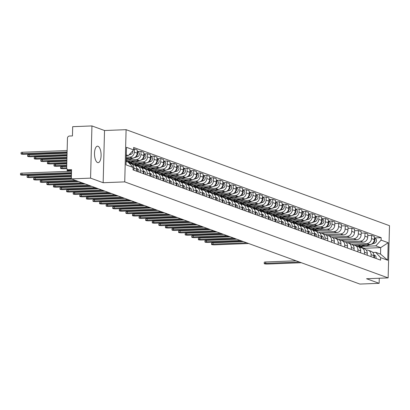 <?xml version="1.0" encoding="UTF-8"?>
<svg xmlns="http://www.w3.org/2000/svg" width="410" height="410" viewBox="0 0 410 410"><rect width="100%" height="100%" fill="white"/><g stroke="black" fill="none" stroke-linecap="round" stroke-linejoin="round"><path stroke-width="0.61" d="M97.59 162.56A8.236 3.285 87.8 0 0 98.123 162.647A8.236 3.285 87.8 0 0 101.101 154.954A8.236 3.285 87.8 0 0 98.016 146.273A8.236 3.285 87.8 0 0 97.483 146.185A8.236 3.285 87.8 0 0 94.505 153.878A8.236 3.285 87.8 0 0 97.59 162.56M91.942 125.931L90.574 178.135L71.319 178.883L359.888 284.068L379.142 283.32L366.555 278.733L388.132 277.893L389.5 225.69L126.101 129.678L104.524 130.518L91.942 125.931L72.688 126.68L72.447 135.92L69.449 136.038A2.111 1.912 -70 0 0 67.46 138.201L66.686 167.746A2.111 1.912 -70 0 0 68.562 169.76L71.535 170.842M90.574 178.135L103.156 182.722L124.732 181.881L388.132 277.893M71.319 178.883L71.565 169.643L68.562 169.76M379.142 283.32L379.276 278.236M352.979 245.216L369.712 244.565A4.858 4.397 -70 0 0 374.289 239.589L374.371 236.406L371.588 235.391L371.501 238.574A4.858 4.397 110 0 1 366.924 243.55L351.513 244.15M371.081 254.651L373.869 255.671A4.858 4.397 -70 0 0 371.081 251.279L368.293 250.264A4.858 4.397 110 0 1 371.081 254.651L371.029 256.639M373.869 255.671L373.817 257.654M367.744 235.54L371.588 235.391M366.176 250.044L366.755 250.023A4.858 4.397 110 0 1 368.293 250.264M346.394 242.817L363.127 242.166A4.858 4.397 -70 0 0 367.703 237.19L367.785 234.007L364.997 232.988L364.915 236.175A4.858 4.397 110 0 1 360.339 241.152L344.928 241.751M367.227 255.251L367.283 253.267A4.858 4.397 -70 0 0 364.495 248.875L361.707 247.86A4.858 4.397 110 0 1 364.495 252.252L364.444 254.236M361.159 233.136L364.997 232.988M359.59 247.645L360.17 247.625A4.858 4.397 110 0 1 361.707 247.86M339.808 240.414L356.541 239.763A4.858 4.397 -70 0 0 361.113 234.786L361.2 231.604L358.412 230.589L358.33 233.772A4.858 4.397 110 0 1 353.753 238.748L338.337 239.348M360.641 252.852L360.692 250.864A4.858 4.397 -70 0 0 357.909 246.477L355.121 245.462A4.858 4.397 110 0 1 357.909 249.849L357.853 251.837M354.573 230.738L358.412 230.589M353.005 245.241L353.584 245.221A4.858 4.397 110 0 1 355.121 245.462M333.217 238.015L349.95 237.364A4.858 4.397 -70 0 0 354.527 232.388L354.609 229.205L351.826 228.185L351.739 231.373A4.858 4.397 110 0 1 347.162 236.35L331.752 236.949M354.055 250.448L354.107 248.465A4.858 4.397 -70 0 0 351.319 244.073L348.531 243.058A4.858 4.397 110 0 1 351.319 247.45L351.267 249.434M347.982 228.334L351.826 228.185M346.414 242.843L346.993 242.822A4.858 4.397 110 0 1 348.531 243.058M326.632 235.612L343.365 234.961A4.858 4.397 -70 0 0 347.941 229.984L348.023 226.802L345.235 225.787L345.153 228.97A4.858 4.397 110 0 1 340.577 233.946L325.166 234.546M347.47 248.05L347.521 246.061A4.858 4.397 -70 0 0 344.733 241.674L341.945 240.66A4.858 4.397 110 0 1 344.733 245.047L344.682 247.035M341.397 225.936L345.235 225.787M339.829 240.439L340.408 240.419A4.858 4.397 110 0 1 341.945 240.66M320.046 233.213L336.779 232.562A4.858 4.397 -70 0 0 341.356 227.586L341.438 224.403L338.65 223.383L338.568 226.571A4.858 4.397 110 0 1 333.991 231.542L318.575 232.147M340.879 245.646L340.93 243.663A4.858 4.397 -70 0 0 338.147 239.271L335.359 238.256A4.858 4.397 110 0 1 338.147 242.648L338.096 244.632M334.811 223.532L338.65 223.383M333.243 238.041L333.822 238.02A4.858 4.397 110 0 1 335.359 238.256M313.46 230.809L330.188 230.159A4.858 4.397 -70 0 0 334.765 225.182L334.852 222L332.064 220.985L331.982 224.167A4.858 4.397 110 0 1 327.405 229.144L319.118 229.467M334.293 243.248L334.345 241.259A4.858 4.397 -70 0 0 331.557 236.872L328.774 235.858A4.858 4.397 110 0 1 331.557 240.245L331.505 242.233M328.266 221.133L332.064 220.985M326.657 235.637L327.236 235.617A4.858 4.397 110 0 1 328.774 235.858M306.87 228.411L323.603 227.76A4.858 4.397 -70 0 0 328.179 222.784L328.261 219.596L325.478 218.581L325.391 221.769A4.858 4.397 110 0 1 320.815 226.74L312.528 227.063M327.708 240.844L327.759 238.861A4.858 4.397 -70 0 0 324.971 234.469L322.183 233.454A4.858 4.397 110 0 1 324.971 237.846L324.92 239.829M321.681 218.73L325.478 218.581M320.066 233.239L320.646 233.213A4.858 4.397 110 0 1 322.183 233.454M300.284 226.007L317.017 225.356A4.858 4.397 -70 0 0 321.594 220.38L321.676 217.197L318.888 216.183L318.806 219.365A4.858 4.397 110 0 1 314.229 224.342L305.942 224.665M321.117 238.446L321.173 236.457A4.858 4.397 -70 0 0 318.385 232.07L315.597 231.055A4.858 4.397 110 0 1 318.385 235.442L318.334 237.431M315.095 216.331L318.888 216.183M313.481 230.835L314.06 230.815A4.858 4.397 110 0 1 315.597 231.055M293.698 223.609L310.431 222.958A4.858 4.397 -70 0 0 315.003 217.982L315.09 214.794L312.302 213.779L312.22 216.967A4.858 4.397 110 0 1 307.643 221.938L299.356 222.261M314.531 236.042L314.583 234.059A4.858 4.397 -70 0 0 311.795 229.667L309.012 228.652A4.858 4.397 110 0 1 311.8 233.044L311.743 235.027M308.51 213.928L312.302 213.779M306.895 228.437L307.474 228.411A4.858 4.397 110 0 1 309.012 228.652M287.108 221.205L303.841 220.554A4.858 4.397 -70 0 0 308.417 215.578L308.499 212.395L305.716 211.381L305.629 214.563A4.858 4.397 110 0 1 301.053 219.54L292.766 219.862M307.946 233.644L307.997 231.655A4.858 4.397 -70 0 0 305.209 227.268L302.421 226.253A4.858 4.397 110 0 1 305.209 230.64L305.158 232.629M301.919 211.529L305.716 211.381M300.305 226.033L300.884 226.012A4.858 4.397 110 0 1 302.421 226.253M280.522 218.807L297.255 218.156A4.858 4.397 -70 0 0 301.832 213.179L301.914 209.992L299.126 208.977L299.044 212.165A4.858 4.397 110 0 1 294.467 217.136L286.18 217.459M301.36 231.24L301.411 229.257A4.858 4.397 -70 0 0 298.623 224.864L295.835 223.85A4.858 4.397 110 0 1 298.623 228.242L298.572 230.225M295.333 209.126L299.126 208.977M293.719 223.634L294.298 223.609A4.858 4.397 110 0 1 295.835 223.85M273.936 216.403L290.669 215.752A4.858 4.397 -70 0 0 295.246 210.776L295.328 207.593L292.54 206.578L292.458 209.761A4.858 4.397 110 0 1 287.882 214.737L279.594 215.06M294.769 228.841L294.821 226.853A4.858 4.397 -70 0 0 292.038 222.466L289.25 221.451A4.858 4.397 110 0 1 292.038 225.838L291.981 227.827M288.748 206.727L292.54 206.578M287.133 221.231L287.712 221.21A4.858 4.397 110 0 1 289.25 221.451M267.351 214.005L284.079 213.354A4.858 4.397 -70 0 0 288.655 208.377L288.742 205.19L285.954 204.175L285.872 207.363A4.858 4.397 110 0 1 281.296 212.334L273.009 212.657M288.184 226.438L288.235 224.454A4.858 4.397 -70 0 0 285.447 220.062L282.664 219.048A4.858 4.397 110 0 1 285.447 223.44L285.396 225.423M282.157 204.323L285.954 204.175M280.548 218.832L281.127 218.807A4.858 4.397 110 0 1 282.664 219.048M260.76 211.601L277.493 210.95A4.858 4.397 -70 0 0 282.07 205.974L282.152 202.791L279.364 201.776L279.282 204.959A4.858 4.397 110 0 1 274.705 209.935L266.418 210.258M281.598 224.039L281.649 222.051A4.858 4.397 -70 0 0 278.861 217.664L276.073 216.649A4.858 4.397 110 0 1 278.861 221.036L278.81 223.025M275.571 201.925L279.364 201.776M273.957 216.429L274.536 216.408A4.858 4.397 110 0 1 276.073 216.649M254.174 209.202L270.907 208.552A4.858 4.397 -70 0 0 275.484 203.575L275.566 200.387L272.778 199.373L272.696 202.56A4.858 4.397 110 0 1 268.119 207.532L259.832 207.855M275.007 221.636L275.064 219.652A4.858 4.397 -70 0 0 272.276 215.26L269.488 214.245A4.858 4.397 110 0 1 272.276 218.638L272.225 220.621M268.986 199.521L272.778 199.373M267.371 214.03L267.95 214.005A4.858 4.397 110 0 1 269.488 214.245M247.589 206.799L264.317 206.148A4.858 4.397 -70 0 0 268.893 201.172L268.981 197.989L266.192 196.974L266.111 200.157A4.858 4.397 110 0 1 261.534 205.133L253.247 205.456M268.422 219.237L268.473 217.249A4.858 4.397 -70 0 0 265.685 212.862L262.902 211.847A4.858 4.397 110 0 1 265.685 216.234L265.634 218.222M262.4 197.123L266.192 196.974M260.786 211.627L261.365 211.606A4.858 4.397 110 0 1 262.902 211.847M240.998 204.4L257.731 203.749A4.858 4.397 -70 0 0 262.308 198.773L262.39 195.585L259.607 194.571L259.52 197.758A4.858 4.397 110 0 1 254.943 202.73L246.656 203.052M261.836 216.834L261.887 214.85A4.858 4.397 -70 0 0 259.099 210.458L256.311 209.443A4.858 4.397 110 0 1 259.099 213.835L259.048 215.819M255.809 194.719L259.607 194.571M254.195 209.228L254.774 209.202A4.858 4.397 110 0 1 256.311 209.443M234.412 201.997L251.145 201.346A4.858 4.397 -70 0 0 255.722 196.369L255.804 193.187L253.016 192.172L252.934 195.355A4.858 4.397 110 0 1 248.357 200.331L240.07 200.654M255.251 214.435L255.302 212.447A4.858 4.397 -70 0 0 252.514 208.06L249.726 207.045A4.858 4.397 110 0 1 252.514 211.432L252.463 213.42M249.224 192.321L253.016 192.172M247.609 206.824L248.188 206.804A4.858 4.397 110 0 1 249.726 207.045M227.827 199.598L244.56 198.947A4.858 4.397 -70 0 0 249.136 193.971L249.218 190.783L246.43 189.768L246.348 192.956A4.858 4.397 110 0 1 241.772 197.927L233.485 198.25M248.66 212.031L248.711 210.048A4.858 4.397 -70 0 0 245.928 205.656L243.14 204.641A4.858 4.397 110 0 1 245.928 209.033L245.872 211.017M242.638 189.917L246.43 189.768M241.024 204.426L241.603 204.4A4.858 4.397 110 0 1 243.14 204.641M221.241 197.195L237.969 196.544A4.858 4.397 -70 0 0 242.546 191.567L242.633 188.385L239.845 187.37L239.758 190.553A4.858 4.397 110 0 1 235.186 195.529L226.899 195.852M242.074 209.633L242.125 207.644A4.858 4.397 -70 0 0 239.337 203.257L236.555 202.243A4.858 4.397 110 0 1 239.337 206.63L239.286 208.618M236.047 187.519L239.845 187.37M234.433 202.022L235.012 202.002A4.858 4.397 110 0 1 236.555 202.243M214.65 194.796L231.383 194.145A4.858 4.397 -70 0 0 235.96 189.169L236.042 185.981L233.254 184.966L233.172 188.154A4.858 4.397 110 0 1 228.595 193.125L220.308 193.448M235.489 207.229L235.54 205.246A4.858 4.397 -70 0 0 232.752 200.854L229.964 199.839A4.858 4.397 110 0 1 232.752 204.231L232.701 206.215M229.462 185.115L233.254 184.966M227.847 199.624L228.426 199.598A4.858 4.397 110 0 1 229.964 199.839M208.065 192.392L224.798 191.742A4.858 4.397 -70 0 0 229.374 186.765L229.457 183.583L226.668 182.568L226.586 185.75A4.858 4.397 110 0 1 222.01 190.727L213.723 191.05M228.898 204.831L228.954 202.842A4.858 4.397 -70 0 0 226.166 198.455L223.378 197.435A4.858 4.397 110 0 1 226.166 201.828L226.115 203.816M222.876 182.716L226.668 182.568M221.262 197.22L221.841 197.2A4.858 4.397 110 0 1 223.378 197.435M201.479 189.994L218.207 189.343A4.858 4.397 -70 0 0 222.784 184.367L222.871 181.179L220.083 180.164L220.001 183.352A4.858 4.397 110 0 1 215.424 188.323L207.137 188.646M222.312 202.427L222.363 200.444A4.858 4.397 -70 0 0 219.575 196.052L216.793 195.037A4.858 4.397 110 0 1 219.575 199.429L219.524 201.412M216.285 180.313L220.083 180.164M214.676 194.822L215.255 194.796A4.858 4.397 110 0 1 216.793 195.037M194.888 187.59L211.621 186.939A4.858 4.397 -70 0 0 216.198 181.963L216.28 178.78L213.497 177.766L213.41 180.948A4.858 4.397 110 0 1 208.833 185.925L200.546 186.248M215.727 200.029L215.778 198.04A4.858 4.397 -70 0 0 212.99 193.653L210.202 192.633A4.858 4.397 110 0 1 212.99 197.025L212.939 199.014M209.7 177.914L213.497 177.766M208.085 192.418L208.664 192.398A4.858 4.397 110 0 1 210.202 192.633M188.303 185.192L205.036 184.541A4.858 4.397 -70 0 0 209.612 179.565L209.695 176.377L206.906 175.362L206.824 178.545A4.858 4.397 110 0 1 202.248 183.521L193.961 183.844M209.141 197.625L209.192 195.642A4.858 4.397 -70 0 0 206.404 191.25L203.616 190.235A4.858 4.397 110 0 1 206.404 194.627L206.353 196.61M203.114 175.511L206.906 175.362M201.5 190.02L202.079 189.994A4.858 4.397 110 0 1 203.616 190.235M181.717 182.788L198.45 182.137A4.858 4.397 -70 0 0 203.027 177.161L203.109 173.978L200.321 172.964L200.239 176.146A4.858 4.397 110 0 1 195.662 181.123L187.375 181.445M202.55 195.227L202.601 193.238A4.858 4.397 -70 0 0 199.819 188.851L197.031 187.831A4.858 4.397 110 0 1 199.819 192.223L199.762 194.212M196.528 173.112L200.321 172.964M194.914 187.616L195.493 187.595A4.858 4.397 110 0 1 197.031 187.831M175.126 180.39L191.859 179.739A4.858 4.397 -70 0 0 196.436 174.762L196.518 171.575L193.735 170.56L193.648 173.743A4.858 4.397 110 0 1 189.077 178.719L180.789 179.042M195.965 192.823L196.016 190.84A4.858 4.397 -70 0 0 193.228 186.447L190.445 185.433A4.858 4.397 110 0 1 193.228 189.825L193.177 191.808M189.938 170.709L193.735 170.56M188.323 185.217L188.902 185.192A4.858 4.397 110 0 1 190.445 185.433M168.541 177.986L185.274 177.335A4.858 4.397 -70 0 0 189.85 172.359L189.933 169.176L187.144 168.161L187.062 171.344A4.858 4.397 110 0 1 182.486 176.32L174.199 176.643M189.379 190.424L189.43 188.436A4.858 4.397 -70 0 0 186.642 184.049L183.854 183.029A4.858 4.397 110 0 1 186.642 187.421L186.591 189.41M183.352 168.305L187.144 168.161M181.738 182.814L182.317 182.793A4.858 4.397 110 0 1 183.854 183.029M161.955 175.588L178.688 174.937A4.858 4.397 -70 0 0 183.265 169.96L183.347 166.773L180.559 165.758L180.477 168.94A4.858 4.397 110 0 1 175.9 173.917L167.613 174.24M182.788 188.021L182.839 186.037A4.858 4.397 -70 0 0 180.057 181.645L177.269 180.631A4.858 4.397 110 0 1 180.057 185.023L180.005 187.006M176.766 165.906L180.559 165.758M175.152 180.415L175.731 180.39A4.858 4.397 110 0 1 177.269 180.631M155.369 173.184L172.097 172.533A4.858 4.397 -70 0 0 176.674 167.557L176.761 164.374L173.973 163.359L173.891 166.542A4.858 4.397 110 0 1 169.315 171.518L161.027 171.841M176.203 185.622L176.254 183.634A4.858 4.397 -70 0 0 173.466 179.247L170.683 178.227A4.858 4.397 110 0 1 173.466 182.619L173.415 184.608M170.176 163.503L173.973 163.359M168.566 178.012L169.145 177.991A4.858 4.397 110 0 1 170.683 178.227M148.779 170.785L165.512 170.135A4.858 4.397 -70 0 0 170.088 165.158L170.171 161.97L167.388 160.956L167.3 164.138A4.858 4.397 110 0 1 162.724 169.115L154.437 169.438M169.617 183.219L169.668 181.235A4.858 4.397 -70 0 0 166.88 176.843L164.092 175.828A4.858 4.397 110 0 1 166.88 180.221L166.829 182.204M163.59 161.104L167.388 160.956M161.976 175.613L162.555 175.588A4.858 4.397 110 0 1 164.092 175.828M142.193 168.382L158.926 167.731A4.858 4.397 -70 0 0 163.503 162.755L163.585 159.572L160.797 158.557L160.715 161.74A4.858 4.397 110 0 1 156.138 166.716L147.851 167.039M163.026 180.82L163.083 178.832A4.858 4.397 -70 0 0 160.295 174.445L157.507 173.425A4.858 4.397 110 0 1 160.295 177.817L160.243 179.805M157.004 158.701L160.797 158.557M155.39 173.21L155.969 173.189A4.858 4.397 110 0 1 157.507 173.425M135.607 165.983L152.341 165.333A4.858 4.397 -70 0 0 156.912 160.356L156.999 157.168L154.211 156.154L154.129 159.336A4.858 4.397 110 0 1 149.553 164.313L141.265 164.635M156.441 178.417L156.492 176.433A4.858 4.397 -70 0 0 153.709 172.041L150.921 171.026A4.858 4.397 110 0 1 153.709 175.418L153.653 177.402M150.419 156.302L154.211 156.154M148.804 170.811L149.383 170.785A4.858 4.397 110 0 1 150.921 171.026M129.498 163.564L145.75 162.929A4.858 4.397 -70 0 0 150.326 157.952L150.409 154.77L147.626 153.755L147.538 156.938A4.858 4.397 110 0 1 142.962 161.914L134.675 162.237M149.855 176.018L149.906 174.03A4.858 4.397 -70 0 0 147.118 169.643L144.33 168.623A4.858 4.397 110 0 1 147.118 173.015L147.067 175.003M143.828 153.899L147.626 153.755M142.214 168.407L142.793 168.387A4.858 4.397 110 0 1 144.33 168.623M126.131 161.038L139.164 160.53A4.858 4.397 -70 0 0 143.741 155.554L143.823 152.366L141.035 151.351L140.953 154.534A4.858 4.397 110 0 1 136.376 159.51L128.089 159.833M143.269 173.614L143.321 171.631A4.858 4.397 -70 0 0 140.533 167.239L137.745 166.224A4.858 4.397 110 0 1 140.533 170.616L140.481 172.6M137.242 151.5L141.035 151.351M135.628 166.009L136.207 165.983A4.858 4.397 110 0 1 137.745 166.224M126.203 158.373L132.579 158.127A4.858 4.397 -70 0 0 137.155 153.15L137.237 149.968L134.449 148.953L134.367 152.136A4.858 4.397 110 0 1 129.791 157.112L126.229 157.25M136.679 171.216L136.73 169.227A4.858 4.397 -70 0 0 133.947 164.84L131.159 163.821A4.858 4.397 110 0 1 133.947 168.213L133.896 170.201M133.609 148.984L134.449 148.953M129.524 163.59L129.621 163.585A4.858 4.397 110 0 1 131.159 163.821M362.968 248.322L380.69 247.63L375.837 245.862L365.228 246.272M372.767 252.447L375.668 252.334L380.521 254.103L380.69 247.63L388.203 242.715L387.742 260.253L380.649 257.67L375.668 252.334M126.121 161.371L128.14 162.109L133.127 167.444L133.06 169.894L380.582 260.119L380.649 257.67M133.127 167.444L126.029 164.856L126.49 147.318L133.583 149.901L128.309 155.636L126.29 154.898M375.837 245.862L381.11 240.127L381.172 237.677L133.65 147.451L133.583 149.901M381.11 240.127L388.203 242.715M126.101 129.678L124.732 181.881M104.524 130.518L103.156 182.722M126.27 155.713L128.309 155.636M374.376 237.938L381.172 237.677M387.742 260.253L380.521 254.103M373.843 256.527A2.639 2.388 110 0 1 373.833 256.993M299.397 262.021L265.68 263.333A2.429 0.359 -178.5 0 0 264.224 263.625L264.26 262.267A2.429 0.359 1.5 0 1 265.716 261.975L296.04 260.796M373.853 255.153A2.639 2.388 110 0 1 374.412 257.875M374.371 255.128A2.639 2.388 110 0 1 375.934 258.428M264.224 263.625A2.429 0.359 -178.5 0 0 267.622 264.04L301.34 262.728M358.617 246.815A6.334 5.735 -70 0 0 361.097 246.584L366.858 244.678M358.991 247.076L359.078 247.107A6.334 5.735 -70 0 0 362.614 247.138L374.684 243.145A2.639 2.388 -70 0 0 375.017 238.174L374.335 237.923M373.3 242.546A2.639 2.388 -70 0 0 374.325 238.159M358.181 246.584A6.334 5.735 -70 0 0 360.38 246.323L365.146 244.744M356.7 246.036A6.334 5.735 -70 0 0 358.858 245.769L361.528 244.883M374.217 240.342A2.639 2.388 -70 0 0 374.289 239.512M321.148 237.318A2.639 2.388 110 0 1 321.138 237.785M246.702 242.812L212.985 244.124A2.429 0.359 -178.5 0 0 211.524 244.416L211.56 243.058A2.429 0.359 1.5 0 1 213.021 242.766L243.34 241.587M321.158 235.945A2.639 2.388 110 0 1 321.717 238.661M321.676 235.919A2.639 2.388 110 0 1 323.239 239.22M211.524 244.416A2.429 0.359 -178.5 0 0 214.927 244.832L248.644 243.519M314.562 234.92A2.639 2.388 110 0 1 314.552 235.381M240.116 240.409L206.394 241.721A2.429 0.359 -178.5 0 0 204.938 242.013L204.974 240.655A2.429 0.359 1.5 0 1 206.43 240.368L236.754 239.184M314.572 233.541A2.639 2.388 110 0 1 315.131 236.262M315.085 233.515A2.639 2.388 110 0 1 316.648 236.816M204.938 242.013A2.429 0.359 -178.5 0 0 208.336 242.433L242.059 241.116M307.977 232.516A2.639 2.388 110 0 1 307.961 232.982M233.526 238.01L199.808 239.322A2.429 0.359 -178.5 0 0 198.353 239.614L198.389 238.256A2.429 0.359 1.5 0 1 199.844 237.964L230.169 236.785M307.987 231.137A2.639 2.388 110 0 1 308.545 233.859M308.499 231.117A2.639 2.388 110 0 1 310.062 234.417M198.353 239.614A2.429 0.359 -178.5 0 0 201.751 240.029L235.468 238.717M301.386 230.118A2.639 2.388 110 0 1 301.376 230.579M226.94 235.606L193.223 236.918A2.429 0.359 -178.5 0 0 191.767 237.211L191.798 235.852A2.429 0.359 1.5 0 1 193.259 235.565L223.578 234.382M301.396 228.739A2.639 2.388 110 0 1 301.955 231.46M301.914 228.713A2.639 2.388 110 0 1 303.477 232.014M191.767 237.211A2.429 0.359 -178.5 0 0 195.165 237.631L228.882 236.314M294.8 227.714A2.639 2.388 110 0 1 294.79 228.18M220.354 233.208L186.632 234.52A2.429 0.359 -178.5 0 0 185.176 234.812L185.212 233.454A2.429 0.359 1.5 0 1 186.668 233.162L216.992 231.983M294.81 226.335A2.639 2.388 110 0 1 295.369 229.057M295.323 226.315A2.639 2.388 110 0 1 296.891 229.615M185.176 234.812A2.429 0.359 -178.5 0 0 188.574 235.227L222.297 233.915M288.215 225.315A2.639 2.388 110 0 1 288.199 225.777M213.769 230.804L180.046 232.116A2.429 0.359 -178.5 0 0 178.591 232.408L178.627 231.05A2.429 0.359 1.5 0 1 180.082 230.763L210.407 229.579M288.225 223.937A2.639 2.388 110 0 1 288.784 226.658M288.737 223.911A2.639 2.388 110 0 1 290.3 227.212M178.591 232.408A2.429 0.359 -178.5 0 0 181.989 232.829L215.711 231.512M281.624 222.912A2.639 2.388 110 0 1 281.614 223.378M207.178 228.406L173.461 229.718A2.429 0.359 -178.5 0 0 172.005 230.01L172.041 228.652A2.429 0.359 1.5 0 1 173.497 228.36L203.821 227.181M281.634 221.533A2.639 2.388 110 0 1 282.193 224.255M282.152 221.513A2.639 2.388 110 0 1 283.715 224.813M172.005 230.01A2.429 0.359 -178.5 0 0 175.403 230.425L209.12 229.113M275.038 220.513A2.639 2.388 110 0 1 275.028 220.975M200.592 226.002L166.875 227.314A2.429 0.359 -178.5 0 0 165.414 227.606L165.45 226.248A2.429 0.359 1.5 0 1 166.911 225.961L197.23 224.777M275.048 219.135A2.639 2.388 110 0 1 275.607 221.856M275.566 219.109A2.639 2.388 110 0 1 277.129 222.41M165.414 227.606A2.429 0.359 -178.5 0 0 168.817 228.027L202.535 226.709M268.453 218.11A2.639 2.388 110 0 1 268.437 218.576M194.007 223.604L160.284 224.916A2.429 0.359 -178.5 0 0 158.829 225.208L158.865 223.85A2.429 0.359 1.5 0 1 160.32 223.558L190.645 222.379M268.463 216.731A2.639 2.388 110 0 1 269.021 219.452M268.975 216.711A2.639 2.388 110 0 1 270.538 220.011M158.829 225.208A2.429 0.359 -178.5 0 0 162.227 225.623L195.949 224.311M261.867 215.711A2.639 2.388 110 0 1 261.852 216.172M187.416 221.2L153.699 222.512A2.429 0.359 -178.5 0 0 152.243 222.804L152.279 221.446A2.429 0.359 1.5 0 1 153.735 221.159L184.059 219.975M261.877 214.333A2.639 2.388 110 0 1 262.436 217.054M262.39 214.307A2.639 2.388 110 0 1 263.953 217.607M152.243 222.804A2.429 0.359 -178.5 0 0 155.641 223.224L189.358 221.907M255.276 213.308A2.639 2.388 110 0 1 255.266 213.774M180.83 218.802L147.113 220.114A2.429 0.359 -178.5 0 0 145.658 220.406L145.688 219.048A2.429 0.359 1.5 0 1 147.149 218.755L177.468 217.577M255.286 211.929A2.639 2.388 110 0 1 255.845 214.65M255.804 211.909A2.639 2.388 110 0 1 257.367 215.209M145.658 220.406A2.429 0.359 -178.5 0 0 149.055 220.821L182.773 219.509M248.691 210.909A2.639 2.388 110 0 1 248.68 211.37M174.245 216.398L140.522 217.71A2.429 0.359 -178.5 0 0 139.067 218.002L139.103 216.644A2.429 0.359 1.5 0 1 140.558 216.357L170.883 215.173M248.701 209.53A2.639 2.388 110 0 1 249.259 212.252M249.213 209.505A2.639 2.388 110 0 1 250.782 212.805M139.067 218.002A2.429 0.359 -178.5 0 0 142.465 218.422L176.187 217.105M242.105 208.505A2.639 2.388 110 0 1 242.09 208.972M167.659 213.999L133.937 215.311A2.429 0.359 -178.5 0 0 132.481 215.604L132.517 214.245A2.429 0.359 1.5 0 1 133.973 213.953L164.297 212.775M242.115 207.127A2.639 2.388 110 0 1 242.674 209.848M242.628 207.106A2.639 2.388 110 0 1 244.191 210.407M132.481 215.604A2.429 0.359 -178.5 0 0 135.879 216.019L169.602 214.707M235.514 206.107A2.639 2.388 110 0 1 235.504 206.568M161.068 211.596L127.351 212.908A2.429 0.359 -178.5 0 0 125.896 213.2L125.931 211.842A2.429 0.359 1.5 0 1 127.387 211.555L157.712 210.371M235.524 204.728A2.639 2.388 110 0 1 236.083 207.45M236.042 204.703A2.639 2.388 110 0 1 237.605 208.003M125.896 213.2A2.429 0.359 -178.5 0 0 129.293 213.62L163.011 212.303M228.929 203.703A2.639 2.388 110 0 1 228.918 204.17M154.483 209.197L120.765 210.509A2.429 0.359 -178.5 0 0 119.305 210.801L119.341 209.443A2.429 0.359 1.5 0 1 120.801 209.151L151.121 207.972M228.939 202.325A2.639 2.388 110 0 1 229.497 205.046M229.457 202.304A2.639 2.388 110 0 1 231.02 205.6M119.305 210.801A2.429 0.359 -178.5 0 0 122.708 211.217L156.425 209.905M222.343 201.305A2.639 2.388 110 0 1 222.328 201.766M147.897 206.794L114.175 208.106A2.429 0.359 -178.5 0 0 112.719 208.398L112.755 207.04A2.429 0.359 1.5 0 1 114.211 206.753L144.535 205.569M222.353 199.926A2.639 2.388 110 0 1 222.912 202.648M222.866 199.901A2.639 2.388 110 0 1 224.429 203.201M112.719 208.398A2.429 0.359 -178.5 0 0 116.117 208.813L149.84 207.501M215.757 198.901A2.639 2.388 110 0 1 215.742 199.368M141.306 204.395L107.589 205.707A2.429 0.359 -178.5 0 0 106.134 205.999L106.169 204.641A2.429 0.359 1.5 0 1 107.625 204.349L137.95 203.17M215.768 197.523A2.639 2.388 110 0 1 216.326 200.244M216.28 197.502A2.639 2.388 110 0 1 217.843 200.797M106.134 205.999A2.429 0.359 -178.5 0 0 109.531 206.414L143.249 205.102M209.167 196.503A2.639 2.388 110 0 1 209.156 196.964M134.721 201.992L101.004 203.304A2.429 0.359 -178.5 0 0 99.543 203.596L99.579 202.238A2.429 0.359 1.5 0 1 101.039 201.951L131.359 200.767M209.177 195.124A2.639 2.388 110 0 1 209.735 197.845M209.695 195.098A2.639 2.388 110 0 1 211.258 198.399M99.543 203.596A2.429 0.359 -178.5 0 0 102.946 204.011L136.663 202.699M202.581 194.099A2.639 2.388 110 0 1 202.571 194.565M128.135 199.593L94.413 200.905A2.429 0.359 -178.5 0 0 92.957 201.197L92.993 199.839A2.429 0.359 1.5 0 1 94.449 199.547L124.773 198.368M202.591 192.72A2.639 2.388 110 0 1 203.15 195.442M203.104 192.7A2.639 2.388 110 0 1 204.672 195.995M92.957 201.197A2.429 0.359 -178.5 0 0 96.355 201.612L130.078 200.3M195.995 191.701A2.639 2.388 110 0 1 195.98 192.162M121.55 197.189L87.827 198.501A2.429 0.359 -178.5 0 0 86.372 198.794L86.407 197.435A2.429 0.359 1.5 0 1 87.863 197.148L118.188 195.965M196.006 190.322A2.639 2.388 110 0 1 196.564 193.043M196.518 190.296A2.639 2.388 110 0 1 198.081 193.597M86.372 198.794A2.429 0.359 -178.5 0 0 89.769 199.209L123.492 197.897M189.405 189.297A2.639 2.388 110 0 1 189.394 189.763M114.959 194.791L81.242 196.103A2.429 0.359 -178.5 0 0 79.786 196.39L79.822 195.037A2.429 0.359 1.5 0 1 81.277 194.745L111.602 193.566M189.415 187.918A2.639 2.388 110 0 1 189.973 190.64M189.933 187.898A2.639 2.388 110 0 1 191.496 191.193M79.786 196.39A2.429 0.359 -178.5 0 0 83.184 196.81L116.901 195.498M182.819 186.898A2.639 2.388 110 0 1 182.809 187.36M108.373 192.387L74.656 193.699A2.429 0.359 -178.5 0 0 73.195 193.991L73.231 192.633A2.429 0.359 1.5 0 1 74.687 192.341L105.011 191.162M182.829 185.52A2.639 2.388 110 0 1 183.388 188.241M183.347 185.494A2.639 2.388 110 0 1 184.91 188.795M73.195 193.991A2.429 0.359 -178.5 0 0 76.598 194.407L110.316 193.095M176.233 184.495A2.639 2.388 110 0 1 176.218 184.961M101.788 189.989L68.065 191.301A2.429 0.359 -178.5 0 0 66.61 191.588L66.645 190.235A2.429 0.359 1.5 0 1 68.101 189.943L98.426 188.764M176.244 183.116A2.639 2.388 110 0 1 176.802 185.838M176.756 183.096A2.639 2.388 110 0 1 178.319 186.391M66.61 191.588A2.429 0.359 -178.5 0 0 70.007 192.008L103.73 190.696M169.648 182.096A2.639 2.388 110 0 1 169.632 182.558M95.197 187.585L61.479 188.897A2.429 0.359 -178.5 0 0 60.024 189.189L60.06 187.831A2.429 0.359 1.5 0 1 61.515 187.539L91.84 186.36M169.653 180.718A2.639 2.388 110 0 1 170.217 183.439M170.171 180.692A2.639 2.388 110 0 1 171.734 183.993M60.024 189.189A2.429 0.359 -178.5 0 0 63.422 189.604L97.139 188.292M163.057 179.693A2.639 2.388 110 0 1 163.047 180.159M88.611 185.187L54.894 186.499A2.429 0.359 -178.5 0 0 53.433 186.786L53.469 185.433A2.429 0.359 1.5 0 1 54.93 185.141L85.249 183.962M163.067 178.314A2.639 2.388 110 0 1 163.626 181.035M163.585 178.294A2.639 2.388 110 0 1 165.148 181.589M53.433 186.786A2.429 0.359 -178.5 0 0 56.836 187.206L90.554 185.894M156.471 177.294A2.639 2.388 110 0 1 156.461 177.755M82.026 182.783L48.303 184.095A2.429 0.359 -178.5 0 0 46.848 184.387L46.883 183.029A2.429 0.359 1.5 0 1 48.339 182.737L78.664 181.558M156.482 175.916A2.639 2.388 110 0 1 157.04 178.637M156.994 175.89A2.639 2.388 110 0 1 158.562 179.19M46.848 184.387A2.429 0.359 -178.5 0 0 50.245 184.802L83.968 183.49M149.886 174.891A2.639 2.388 110 0 1 149.87 175.357M75.44 180.385L41.718 181.697A2.429 0.359 -178.5 0 0 40.262 181.984L40.298 180.631A2.429 0.359 1.5 0 1 41.753 180.338L72.078 179.16M149.896 173.512A2.639 2.388 110 0 1 150.455 176.233M150.409 173.491A2.639 2.388 110 0 1 151.972 176.787M40.262 181.984A2.429 0.359 -178.5 0 0 43.66 182.404L77.382 181.092M143.295 172.492A2.639 2.388 110 0 1 143.285 172.953M71.35 177.884L35.132 179.293A2.429 0.359 -178.5 0 0 33.676 179.585L33.712 178.227A2.429 0.359 1.5 0 1 35.168 177.935L71.381 176.525M143.305 171.113A2.639 2.388 110 0 1 143.864 173.835M143.823 171.088A2.639 2.388 110 0 1 145.386 174.388M33.676 179.585A2.429 0.359 -178.5 0 0 37.074 180L71.33 178.668M312.507 230.01A6.334 5.735 -70 0 0 314.988 229.774L320.748 227.868M312.881 230.266L312.968 230.297A6.334 5.735 -70 0 0 316.505 230.328L328.574 226.34A2.639 2.388 -70 0 0 328.907 221.364L328.226 221.113M327.19 225.736A2.639 2.388 -70 0 0 328.215 221.354M312.071 229.779A6.334 5.735 -70 0 0 314.27 229.513L319.036 227.934M310.59 229.226A6.334 5.735 -70 0 0 312.748 228.959L315.418 228.078M328.108 223.532A2.639 2.388 -70 0 0 328.179 222.702M305.916 227.606A6.334 5.735 -70 0 0 308.397 227.376L314.162 225.469M306.296 227.868L306.378 227.898A6.334 5.735 -70 0 0 309.919 227.929L321.988 223.937A2.639 2.388 -70 0 0 322.321 218.966L321.635 218.714M320.599 223.332A2.639 2.388 -70 0 0 321.63 218.95M305.481 227.376A6.334 5.735 -70 0 0 307.679 227.114L312.451 225.536M304.005 226.827A6.334 5.735 -70 0 0 306.162 226.561L308.827 225.674M321.517 221.133A2.639 2.388 -70 0 0 321.594 220.303M299.331 225.208A6.334 5.735 -70 0 0 301.811 224.972L307.577 223.066M299.705 225.464L299.792 225.495A6.334 5.735 -70 0 0 303.333 225.526L315.403 221.538A2.639 2.388 -70 0 0 315.736 216.562L315.049 216.311M314.014 220.934A2.639 2.388 -70 0 0 315.044 216.552M298.895 224.977A6.334 5.735 -70 0 0 301.094 224.711L305.865 223.132M297.414 224.424A6.334 5.735 -70 0 0 299.572 224.157L302.242 223.276M314.931 218.73A2.639 2.388 -70 0 0 315.008 217.9M292.745 222.804A6.334 5.735 -70 0 0 295.226 222.574L300.986 220.667M293.119 223.066L293.206 223.096A6.334 5.735 -70 0 0 296.743 223.127L308.812 219.135A2.639 2.388 -70 0 0 309.145 214.163L308.463 213.912M307.428 218.53A2.639 2.388 -70 0 0 308.453 214.148M292.309 222.574A6.334 5.735 -70 0 0 294.508 222.312L299.279 220.734M290.828 222.025A6.334 5.735 -70 0 0 292.986 221.759L295.656 220.872M308.346 216.331A2.639 2.388 -70 0 0 308.422 215.501M286.159 220.406A6.334 5.735 -70 0 0 288.635 220.17L294.401 218.263M286.534 220.662L286.621 220.693A6.334 5.735 -70 0 0 290.157 220.723L302.226 216.736A2.639 2.388 -70 0 0 302.559 211.76L301.873 211.509M300.837 216.131A2.639 2.388 -70 0 0 301.868 211.75M285.724 220.175A6.334 5.735 -70 0 0 287.917 219.909L292.689 218.33M284.243 219.622A6.334 5.735 -70 0 0 286.4 219.355L289.07 218.474M301.755 213.928A2.639 2.388 -70 0 0 301.832 213.097M279.569 218.002A6.334 5.735 -70 0 0 282.049 217.772L287.815 215.865M279.948 218.263L280.03 218.294A6.334 5.735 -70 0 0 283.571 218.325L295.641 214.333A2.639 2.388 -70 0 0 295.974 209.361L295.287 209.11M294.252 213.728A2.639 2.388 -70 0 0 295.282 209.346M279.133 217.772A6.334 5.735 -70 0 0 281.332 217.51L286.103 215.932M277.657 217.223A6.334 5.735 -70 0 0 279.815 216.957L282.48 216.07M295.169 211.529A2.639 2.388 -70 0 0 295.246 210.699M272.983 215.604A6.334 5.735 -70 0 0 275.464 215.368L281.224 213.461M273.357 215.86L273.444 215.891A6.334 5.735 -70 0 0 276.986 215.921L289.05 211.934A2.639 2.388 -70 0 0 289.383 206.958L288.702 206.707M287.666 211.329A2.639 2.388 -70 0 0 288.696 206.947M272.547 215.373A6.334 5.735 -70 0 0 274.746 215.106L279.517 213.528M271.066 214.82A6.334 5.735 -70 0 0 273.224 214.553L275.894 213.671M288.584 209.126A2.639 2.388 -70 0 0 288.66 208.295M266.397 213.2A6.334 5.735 -70 0 0 268.878 212.969L274.638 211.063M266.772 213.461L266.859 213.492A6.334 5.735 -70 0 0 270.395 213.523L282.464 209.53A2.639 2.388 -70 0 0 282.797 204.559L282.116 204.308M281.081 208.926A2.639 2.388 -70 0 0 282.106 204.544M265.962 212.969A6.334 5.735 -70 0 0 268.16 212.708L272.927 211.129M264.481 212.421A6.334 5.735 -70 0 0 266.638 212.154L269.308 211.268M281.998 206.727A2.639 2.388 -70 0 0 282.07 205.897M259.807 210.801A6.334 5.735 -70 0 0 262.287 210.566L268.053 208.659M260.186 211.058L260.268 211.088A6.334 5.735 -70 0 0 263.809 211.119L275.879 207.132A2.639 2.388 -70 0 0 276.212 202.156L275.525 201.904M274.49 206.527A2.639 2.388 -70 0 0 275.52 202.145M259.371 210.571A6.334 5.735 -70 0 0 261.57 210.304L266.341 208.726M257.895 210.017A6.334 5.735 -70 0 0 260.053 209.751L262.718 208.869M275.407 204.323A2.639 2.388 -70 0 0 275.484 203.493M253.221 208.398A6.334 5.735 -70 0 0 255.702 208.167L261.467 206.261M253.595 208.659L253.682 208.69A6.334 5.735 -70 0 0 257.224 208.721L269.293 204.728A2.639 2.388 -70 0 0 269.626 199.757L268.939 199.506M267.904 204.124A2.639 2.388 -70 0 0 268.934 199.742M252.785 208.167A6.334 5.735 -70 0 0 254.984 207.906L259.755 206.327M251.304 207.619A6.334 5.735 -70 0 0 253.462 207.352L256.132 206.466M268.822 201.925A2.639 2.388 -70 0 0 268.898 201.095M246.635 205.999A6.334 5.735 -70 0 0 249.116 205.764L254.876 203.857M247.01 206.256L247.097 206.286A6.334 5.735 -70 0 0 250.633 206.317L262.702 202.33A2.639 2.388 -70 0 0 263.035 197.353L262.354 197.102M261.319 201.725A2.639 2.388 -70 0 0 262.344 197.338M246.2 205.769A6.334 5.735 -70 0 0 248.398 205.502L253.17 203.924M244.719 205.215A6.334 5.735 -70 0 0 246.876 204.949L249.546 204.067M262.236 199.521A2.639 2.388 -70 0 0 262.313 198.691M240.05 203.596A6.334 5.735 -70 0 0 242.525 203.365L248.291 201.459M240.424 203.857L240.506 203.888A6.334 5.735 -70 0 0 244.047 203.919L256.117 199.926A2.639 2.388 -70 0 0 256.45 194.955L255.763 194.704M254.728 199.321A2.639 2.388 -70 0 0 255.758 194.94M239.609 203.365A6.334 5.735 -70 0 0 241.808 203.104L246.579 201.525M238.133 202.817A6.334 5.735 -70 0 0 240.291 202.55L242.961 201.664M255.645 197.123A2.639 2.388 -70 0 0 255.722 196.293M233.459 201.197A6.334 5.735 -70 0 0 235.94 200.961L241.705 199.055M233.838 201.453L233.92 201.484A6.334 5.735 -70 0 0 237.462 201.515L249.531 197.523A2.639 2.388 -70 0 0 249.864 192.551L249.177 192.3M248.142 196.923A2.639 2.388 -70 0 0 249.172 192.536M233.023 200.967A6.334 5.735 -70 0 0 235.222 200.7L239.993 199.122M231.547 200.413A6.334 5.735 -70 0 0 233.7 200.147L236.37 199.265M249.06 194.719A2.639 2.388 -70 0 0 249.136 193.889M226.873 198.794A6.334 5.735 -70 0 0 229.354 198.563L235.114 196.656M227.248 199.055L227.335 199.086A6.334 5.735 -70 0 0 230.871 199.116L242.94 195.124A2.639 2.388 -70 0 0 243.273 190.153L242.592 189.902M241.557 194.519A2.639 2.388 -70 0 0 242.587 190.137M226.438 198.563A6.334 5.735 -70 0 0 228.636 198.302L233.408 196.723M224.957 198.015A6.334 5.735 -70 0 0 227.114 197.748L229.784 196.861M242.474 192.321A2.639 2.388 -70 0 0 242.551 191.49M220.288 196.395A6.334 5.735 -70 0 0 222.768 196.159L228.529 194.253M220.662 196.651L220.749 196.682A6.334 5.735 -70 0 0 224.285 196.713L236.355 192.72A2.639 2.388 -70 0 0 236.688 187.749L236.001 187.498M234.966 192.121A2.639 2.388 -70 0 0 235.996 187.734M219.852 196.164A6.334 5.735 -70 0 0 222.051 195.898L226.817 194.32M218.371 195.611A6.334 5.735 -70 0 0 220.529 195.344L223.199 194.463M235.888 189.917A2.639 2.388 -70 0 0 235.96 189.087M213.697 193.991A6.334 5.735 -70 0 0 216.178 193.761L221.943 191.854M214.076 194.253L214.158 194.284A6.334 5.735 -70 0 0 217.7 194.314L229.769 190.322A2.639 2.388 -70 0 0 230.102 185.351L229.415 185.1M228.38 189.717A2.639 2.388 -70 0 0 229.41 185.335M213.261 193.761A6.334 5.735 -70 0 0 215.46 193.499L220.231 191.921M211.785 193.212A6.334 5.735 -70 0 0 213.943 192.946L216.608 192.059M229.298 187.519A2.639 2.388 -70 0 0 229.374 186.688M207.111 191.593A6.334 5.735 -70 0 0 209.592 191.357L215.358 189.451M207.486 191.849L207.573 191.88A6.334 5.735 -70 0 0 211.114 191.911L223.183 187.918A2.639 2.388 -70 0 0 223.517 182.947L222.83 182.696M221.795 187.319A2.639 2.388 -70 0 0 222.825 182.932M206.676 191.362A6.334 5.735 -70 0 0 208.874 191.096L213.646 189.517M205.195 190.809A6.334 5.735 -70 0 0 207.352 190.542L210.022 189.661M222.712 185.115A2.639 2.388 -70 0 0 222.789 184.285M200.526 189.189A6.334 5.735 -70 0 0 203.006 188.959L208.767 187.052M200.9 189.451L200.987 189.482A6.334 5.735 -70 0 0 204.523 189.512L216.593 185.52A2.639 2.388 -70 0 0 216.926 180.549L216.244 180.297M215.209 184.915A2.639 2.388 -70 0 0 216.234 180.533M200.09 188.959A6.334 5.735 -70 0 0 202.289 188.697L207.055 187.119M198.609 188.41A6.334 5.735 -70 0 0 200.767 188.144L203.437 187.257M216.126 182.716A2.639 2.388 -70 0 0 216.198 181.886M193.935 186.791A6.334 5.735 -70 0 0 196.416 186.555L202.181 184.649M194.314 187.047L194.396 187.078A6.334 5.735 -70 0 0 197.938 187.109L210.007 183.116A2.639 2.388 -70 0 0 210.34 178.145L209.653 177.894M208.618 182.517A2.639 2.388 -70 0 0 209.648 178.13M193.499 186.56A6.334 5.735 -70 0 0 195.698 186.294L200.469 184.715M192.023 186.007A6.334 5.735 -70 0 0 194.181 185.74L196.846 184.859M209.536 180.313A2.639 2.388 -70 0 0 209.612 179.483M187.349 184.387A6.334 5.735 -70 0 0 189.83 184.157L195.596 182.25M187.729 184.649L187.811 184.679A6.334 5.735 -70 0 0 191.352 184.71L203.421 180.718A2.639 2.388 -70 0 0 203.755 175.746L203.068 175.495M202.033 180.113A2.639 2.388 -70 0 0 203.063 175.731M186.914 184.157A6.334 5.735 -70 0 0 189.112 183.895L193.884 182.317M185.438 183.608A6.334 5.735 -70 0 0 187.59 183.342L190.26 182.455M202.95 177.914A2.639 2.388 -70 0 0 203.027 177.084M180.764 181.989A6.334 5.735 -70 0 0 183.244 181.753L189.005 179.846M181.138 182.245L181.225 182.276A6.334 5.735 -70 0 0 184.761 182.306L196.831 178.314A2.639 2.388 -70 0 0 197.164 173.343L196.482 173.092M195.447 177.714A2.639 2.388 -70 0 0 196.477 173.327M180.328 181.758A6.334 5.735 -70 0 0 182.527 181.492L187.298 179.913M178.847 181.205A6.334 5.735 -70 0 0 181.005 180.938L183.675 180.057M196.364 175.511A2.639 2.388 -70 0 0 196.441 174.68M174.178 179.585A6.334 5.735 -70 0 0 176.659 179.354L182.419 177.448M174.552 179.846L174.639 179.877A6.334 5.735 -70 0 0 178.176 179.908L190.245 175.916A2.639 2.388 -70 0 0 190.578 170.939L189.891 170.693M188.856 175.311A2.639 2.388 -70 0 0 189.886 170.929M173.743 179.354A6.334 5.735 -70 0 0 175.936 179.093L180.707 177.515M172.261 178.806A6.334 5.735 -70 0 0 174.419 178.54L177.089 177.653M189.774 173.112A2.639 2.388 -70 0 0 189.85 172.282M167.587 177.187A6.334 5.735 -70 0 0 170.068 176.951L175.834 175.044M167.967 177.443L168.049 177.474A6.334 5.735 -70 0 0 171.59 177.504L183.659 173.512A2.639 2.388 -70 0 0 183.993 168.541L183.306 168.29M182.271 172.912A2.639 2.388 -70 0 0 183.301 168.525M167.152 176.956A6.334 5.735 -70 0 0 169.35 176.689L174.122 175.111M165.676 176.402A6.334 5.735 -70 0 0 167.833 176.136L170.498 175.254M183.188 170.709A2.639 2.388 -70 0 0 183.265 169.878M161.002 174.783A6.334 5.735 -70 0 0 163.482 174.552L169.243 172.646M161.376 175.044L161.463 175.075A6.334 5.735 -70 0 0 165.004 175.106L177.069 171.113A2.639 2.388 -70 0 0 177.407 166.137L176.72 165.891M175.685 170.509A2.639 2.388 -70 0 0 176.715 166.127M69.859 170.37L68.613 170.422A2.429 0.359 -178.5 0 0 67.158 170.709A2.429 0.359 -178.5 0 0 70.556 171.129L71.524 171.088M160.566 174.552A6.334 5.735 -70 0 0 162.765 174.291L167.536 172.712M159.085 174.004A6.334 5.735 -70 0 0 161.243 173.737L163.913 172.851M176.602 168.31A2.639 2.388 -70 0 0 176.679 167.48M67.158 170.709L67.194 169.35A2.429 0.359 1.5 0 1 67.276 169.263M154.416 172.385A6.334 5.735 -70 0 0 156.897 172.149L162.657 170.242M154.79 172.641L154.877 172.671A6.334 5.735 -70 0 0 158.414 172.702L170.483 168.71A2.639 2.388 -70 0 0 170.816 163.739L170.135 163.487M169.099 168.11A2.639 2.388 -70 0 0 170.124 163.723M66.681 167.839L62.028 168.018A2.429 0.359 -178.5 0 0 60.567 168.31A2.429 0.359 -178.5 0 0 63.97 168.725L66.84 168.612M153.981 172.154A6.334 5.735 -70 0 0 156.179 171.887L160.946 170.309M152.499 171.6A6.334 5.735 -70 0 0 154.657 171.334L157.327 170.452M170.017 165.906A2.639 2.388 -70 0 0 170.088 165.076M60.567 168.31L60.603 166.952A2.429 0.359 1.5 0 1 62.064 166.66L66.717 166.48M147.825 169.981A6.334 5.735 -70 0 0 150.306 169.75L156.072 167.844M148.205 170.242L148.287 170.273A6.334 5.735 -70 0 0 151.828 170.304L163.897 166.311A2.639 2.388 -70 0 0 164.231 161.335L163.544 161.089M162.509 165.707A2.639 2.388 -70 0 0 163.539 161.325M66.753 165.179L55.437 165.619A2.429 0.359 -178.5 0 0 53.982 165.906A2.429 0.359 -178.5 0 0 57.379 166.327L66.733 165.963M147.39 169.75A6.334 5.735 -70 0 0 149.588 169.489L154.36 167.91M145.914 169.202A6.334 5.735 -70 0 0 148.071 168.93L150.736 168.049M163.426 163.508A2.639 2.388 -70 0 0 163.503 162.678M53.982 165.906L54.017 164.548A2.429 0.359 1.5 0 1 55.473 164.261L66.789 163.821M141.24 167.582A6.334 5.735 -70 0 0 143.72 167.347L149.486 165.44M141.614 167.839L141.701 167.869A6.334 5.735 -70 0 0 145.242 167.9L157.312 163.908A2.639 2.388 -70 0 0 157.645 158.936L156.958 158.685M155.923 163.308A2.639 2.388 -70 0 0 156.953 158.921M66.82 162.519L48.851 163.216A2.429 0.359 -178.5 0 0 47.396 163.508A2.429 0.359 -178.5 0 0 50.794 163.923L66.799 163.303M140.804 167.352A6.334 5.735 -70 0 0 143.003 167.085L147.774 165.507M139.328 166.798A6.334 5.735 -70 0 0 141.481 166.532L144.151 165.65M156.84 161.104A2.639 2.388 -70 0 0 156.917 160.274M47.396 163.508L47.432 162.15A2.429 0.359 1.5 0 1 48.887 161.858L66.856 161.161M134.654 165.179A6.334 5.735 -70 0 0 137.135 164.948L142.895 163.042M135.028 165.44L135.115 165.471A6.334 5.735 -70 0 0 138.652 165.502L150.721 161.509A2.639 2.388 -70 0 0 151.054 156.533L150.373 156.287M149.337 160.904A2.639 2.388 -70 0 0 150.367 156.523M66.891 159.854L42.266 160.817A2.429 0.359 -178.5 0 0 40.81 161.104A2.429 0.359 -178.5 0 0 44.208 161.525L66.871 160.643M134.219 164.948A6.334 5.735 -70 0 0 136.417 164.687L141.189 163.108M132.737 164.4A6.334 5.735 -70 0 0 134.895 164.128L137.565 163.247M150.255 158.706A2.639 2.388 -70 0 0 150.332 157.876M40.81 161.104L40.841 159.746A2.429 0.359 1.5 0 1 42.302 159.459L66.927 158.501M128.817 162.832A6.334 5.735 -70 0 0 130.549 162.544L136.31 160.638M129.227 163.267A6.334 5.735 -70 0 0 132.066 163.098L144.135 159.106A2.639 2.388 -70 0 0 144.469 154.134L143.782 153.883M142.747 158.506A2.639 2.388 -70 0 0 143.777 154.119M66.958 157.194L35.68 158.414A2.429 0.359 -178.5 0 0 34.22 158.706A2.429 0.359 -178.5 0 0 37.623 159.121L66.938 157.978M128.55 162.55A6.334 5.735 -70 0 0 129.826 162.283L134.598 160.705M127.607 161.914A6.334 5.735 -70 0 0 128.309 161.73L130.98 160.848M143.664 156.302A2.639 2.388 -70 0 0 143.741 155.472M34.22 158.706L34.255 157.348A2.429 0.359 1.5 0 1 35.711 157.056L66.994 155.841M136.709 170.088A2.639 2.388 110 0 1 136.699 170.555M71.417 175.224L28.546 176.894A2.429 0.359 -178.5 0 0 27.086 177.181L27.121 175.828A2.429 0.359 1.5 0 1 28.577 175.536L71.453 173.866M136.72 168.71A2.639 2.388 110 0 1 137.278 171.431M137.237 168.689A2.639 2.388 110 0 1 138.8 171.985M27.086 177.181A2.429 0.359 -178.5 0 0 30.489 177.602L71.396 176.008M126.172 159.413L129.724 158.239M126.147 160.479L137.55 156.707A2.639 2.388 -70 0 0 137.883 151.731L137.196 151.485M136.161 156.102A2.639 2.388 -70 0 0 137.191 151.72M67.03 154.534L29.089 156.015A2.429 0.359 -178.5 0 0 27.634 156.302A2.429 0.359 -178.5 0 0 31.032 156.722L67.009 155.318M126.188 158.911L128.012 158.306M137.078 153.904A2.639 2.388 -70 0 0 137.155 153.073M27.634 156.302L27.67 154.944A2.429 0.359 1.5 0 1 29.125 154.657L67.066 153.176M71.489 172.564L21.956 174.491A2.429 0.359 -178.5 0 0 20.5 174.783L20.536 173.425A2.429 0.359 1.5 0 1 21.991 173.133L71.524 171.206M20.5 174.783A2.429 0.359 -178.5 0 0 23.898 175.198L71.468 173.348M126.265 155.856L126.757 155.697M128.909 154.985L130.959 154.303A2.639 2.388 -70 0 0 132.696 150.865M67.102 151.874L22.504 153.612A2.429 0.359 -178.5 0 0 21.048 153.904A2.429 0.359 -178.5 0 0 24.446 154.319L67.081 152.658M21.048 153.904L21.084 152.546A2.429 0.359 1.5 0 1 22.54 152.253L67.137 150.516M129.791 157.112L132.579 158.127M136.376 159.51L139.164 160.53M142.962 161.914L145.75 162.929M149.553 164.313L152.341 165.333M156.138 166.716L158.926 167.731M162.724 169.115L165.512 170.135M169.315 171.518L172.097 172.533M175.9 173.917L178.688 174.937M182.486 176.32L185.274 177.335M189.077 178.719L191.859 179.739M195.662 181.123L198.45 182.137M202.248 183.521L205.036 184.541M208.833 185.925L211.621 186.939M215.424 188.323L218.207 189.343M222.01 190.727L224.798 191.742M228.595 193.125L231.383 194.145M235.186 195.529L237.969 196.544M241.772 197.927L244.56 198.947M248.357 200.331L251.145 201.346M254.943 202.73L257.731 203.749M261.534 205.133L264.317 206.148M268.119 207.532L270.907 208.552M274.705 209.935L277.493 210.95M281.296 212.334L284.079 213.354M287.882 214.737L290.669 215.752M294.467 217.136L297.255 218.156M301.053 219.54L303.841 220.554M307.643 221.938L310.431 222.958M314.229 224.342L317.017 225.356M320.815 226.74L323.603 227.76M327.405 229.144L330.188 230.159M333.991 231.542L336.779 232.562M340.577 233.946L343.365 234.961M347.162 236.35L349.95 237.364M353.753 238.748L356.541 239.763M360.339 241.152L363.127 242.166M366.924 243.55L369.712 244.565M140.533 170.616L143.321 171.631M147.118 173.015L149.906 174.03M153.709 175.418L156.492 176.433M160.295 177.817L163.083 178.832M166.88 180.221L169.668 181.235M173.466 182.619L176.254 183.634M180.057 185.023L182.839 186.037M186.642 187.421L189.43 188.436M193.228 189.825L196.016 190.84M199.819 192.223L202.601 193.238M206.404 194.627L209.192 195.642M212.99 197.025L215.778 198.04M219.575 199.429L222.363 200.444M226.166 201.828L228.954 202.842M232.752 204.231L235.54 205.246M239.337 206.63L242.125 207.644M245.928 209.033L248.711 210.048M252.514 211.432L255.302 212.447M259.099 213.835L261.887 214.85M265.685 216.234L268.473 217.249M272.276 218.638L275.064 219.652M278.861 221.036L281.649 222.051M285.447 223.44L288.235 224.454M292.038 225.838L294.821 226.853M298.623 228.242L301.411 229.257M305.209 230.64L307.997 231.655M311.8 233.044L314.583 234.059M318.385 235.442L321.173 236.457M324.971 237.846L327.759 238.861M331.557 240.245L334.345 241.259M338.147 242.648L340.93 243.663M344.733 245.047L347.521 246.061M351.319 247.45L354.107 248.465M357.909 249.849L360.692 250.864M364.495 252.252L367.283 253.267M133.947 168.213L136.73 169.227M140.953 154.534L143.741 155.554M147.538 156.938L150.326 157.952M154.129 159.336L156.912 160.356M160.715 161.74L163.503 162.755M167.3 164.138L170.088 165.158M173.891 166.542L176.674 167.557M180.477 168.94L183.265 169.96M187.062 171.344L189.85 172.359M193.648 173.743L196.436 174.762M200.239 176.146L203.027 177.161M206.824 178.545L209.612 179.565M213.41 180.948L216.198 181.963M220.001 183.352L222.784 184.367M226.586 185.75L229.374 186.765M233.172 188.154L235.96 189.169M239.758 190.553L242.546 191.567M246.348 192.956L249.136 193.971M252.934 195.355L255.722 196.369M259.52 197.758L262.308 198.773M266.111 200.157L268.893 201.172M272.696 202.56L275.484 203.575M279.282 204.959L282.07 205.974M285.872 207.363L288.655 208.377M292.458 209.761L295.246 210.776M299.044 212.165L301.832 213.179M305.629 214.563L308.417 215.578M312.22 216.967L315.003 217.982M318.806 219.365L321.594 220.38M325.391 221.769L328.179 222.784M331.982 224.167L334.765 225.182M338.568 226.571L341.356 227.586M345.153 228.97L347.941 229.984M351.739 231.373L354.527 232.388M358.33 233.772L361.113 234.786M364.915 236.175L367.703 237.19M371.501 238.574L374.289 239.589M134.367 152.136L137.155 153.15M265.68 263.333L265.716 261.975M361.097 246.584L362.614 247.138M373.243 242.617L374.684 243.145M358.858 245.769L360.38 246.323M212.985 244.124L213.021 242.766M206.394 241.721L206.43 240.368M199.808 239.322L199.844 237.964M193.223 236.918L193.259 235.565M186.632 234.52L186.668 233.162M180.046 232.116L180.082 230.763M173.461 229.718L173.497 228.36M166.875 227.314L166.911 225.961M160.284 224.916L160.32 223.558M153.699 222.512L153.735 221.159M147.113 220.114L147.149 218.755M140.522 217.71L140.558 216.357M133.937 215.311L133.973 213.953M127.351 212.908L127.387 211.555M120.765 210.509L120.801 209.151M114.175 208.106L114.211 206.753M107.589 205.707L107.625 204.349M101.004 203.304L101.039 201.951M94.413 200.905L94.449 199.547M87.827 198.501L87.863 197.148M81.242 196.103L81.277 194.745M74.656 193.699L74.687 192.341M68.065 191.301L68.101 189.943M61.479 188.897L61.515 187.539M54.894 186.499L54.93 185.141M48.303 184.095L48.339 182.737M41.718 181.697L41.753 180.338M35.132 179.293L35.168 177.935M314.988 229.774L316.505 230.328M327.134 225.813L328.574 226.34M312.748 228.959L314.27 229.513M308.397 227.376L309.919 227.929M320.543 223.409L321.988 223.937M306.162 226.561L307.679 227.114M301.811 224.972L303.333 225.526M313.957 221.01L315.403 221.538M299.572 224.157L301.094 224.711M295.226 222.574L296.743 223.127M307.372 218.607L308.812 219.135M292.986 221.759L294.508 222.312M288.635 220.17L290.157 220.723M300.781 216.208L302.226 216.736M286.4 219.355L287.917 219.909M282.049 217.772L283.571 218.325M294.195 213.805L295.641 214.333M279.815 216.957L281.332 217.51M275.464 215.368L276.986 215.921M287.61 211.406L289.05 211.934M273.224 214.553L274.746 215.106M268.878 212.969L270.395 213.523M281.024 209.003L282.464 209.53M266.638 212.154L268.16 212.708M262.287 210.566L263.809 211.119M274.433 206.604L275.879 207.132M260.053 209.751L261.57 210.304M255.702 208.167L257.224 208.721M267.848 204.2L269.293 204.728M253.462 207.352L254.984 207.906M249.116 205.764L250.633 206.317M261.262 201.802L262.702 202.33M246.876 204.949L248.398 205.502M242.525 203.365L244.047 203.919M254.671 199.398L256.117 199.926M240.291 202.55L241.808 203.104M235.94 200.961L237.462 201.515M248.086 197L249.531 197.523M233.7 200.147L235.222 200.7M229.354 198.563L230.871 199.116M241.5 194.596L242.94 195.124M227.114 197.748L228.636 198.302M222.768 196.159L224.285 196.713M234.915 192.198L236.355 192.72M220.529 195.344L222.051 195.898M216.178 193.761L217.7 194.314M228.324 189.794L229.769 190.322M213.943 192.946L215.46 193.499M209.592 191.357L211.114 191.911M221.738 187.396L223.183 187.918M207.352 190.542L208.874 191.096M203.006 188.959L204.523 189.512M215.153 184.992L216.593 185.52M200.767 188.144L202.289 188.697M196.416 186.555L197.938 187.109M208.562 182.593L210.007 183.116M194.181 185.74L195.698 186.294M189.83 184.157L191.352 184.71M201.976 180.19L203.421 180.718M187.59 183.342L189.112 183.895M183.244 181.753L184.761 182.306M195.391 177.791L196.831 178.314M181.005 180.938L182.527 181.492M176.659 179.354L178.176 179.908M188.805 175.388L190.245 175.916M174.419 178.54L175.936 179.093M170.068 176.951L171.59 177.504M182.214 172.989L183.659 173.512M167.833 176.136L169.35 176.689M163.482 174.552L165.004 175.106M175.629 170.586L177.069 171.113M161.243 173.737L162.765 174.291M68.629 169.919L68.613 170.422M156.897 172.149L158.414 172.702M169.043 168.187L170.483 168.71M154.657 171.334L156.179 171.887M62.064 166.66L62.028 168.018M150.306 169.75L151.828 170.304M162.452 165.784L163.897 166.311M148.071 168.93L149.588 169.489M55.473 164.261L55.437 165.619M143.72 167.347L145.242 167.9M155.867 163.385L157.312 163.908M141.481 166.532L143.003 167.085M48.887 161.858L48.851 163.216M137.135 164.948L138.652 165.502M149.281 160.981L150.721 161.509M134.895 164.128L136.417 164.687M42.302 159.459L42.266 160.817M130.549 162.544L132.066 163.098M142.695 158.583L144.135 159.106M128.309 161.73L129.826 162.283M35.711 157.056L35.68 158.414M28.546 176.894L28.577 175.536M136.105 156.179L137.55 156.707M29.125 154.657L29.089 156.015M21.956 174.491L21.991 173.133M129.893 153.914L130.959 154.303M22.54 152.253L22.504 153.612M71.53 170.98L67.896 169.658M374.571 255.189L373.833 254.923M321.876 235.981L321.138 235.714M315.29 233.582L314.547 233.31M308.699 231.178L307.961 230.912M302.114 228.78L301.376 228.508M295.528 226.376L294.79 226.11M288.942 223.978L288.199 223.706M282.352 221.574L281.614 221.303M275.766 219.176L275.028 218.904M269.18 216.772L268.437 216.5M262.59 214.374L261.852 214.102M256.004 211.97L255.266 211.698M249.418 209.571L248.68 209.3M242.833 207.168L242.09 206.896M236.242 204.769L235.504 204.498M229.656 202.366L228.918 202.094M223.071 199.967L222.328 199.696M216.48 197.564L215.742 197.292M209.894 195.165L209.156 194.893M203.309 192.761L202.571 192.49M196.718 190.358L195.98 190.091M190.132 187.959L189.394 187.688M183.547 185.556L182.809 185.289M176.961 183.157L176.218 182.886M170.37 180.754L169.632 180.487M163.785 178.355L163.047 178.083M157.199 175.951L156.461 175.685M150.608 173.553L149.87 173.281M144.023 171.149L143.285 170.883M137.437 168.751L136.699 168.479"/></g></svg>
